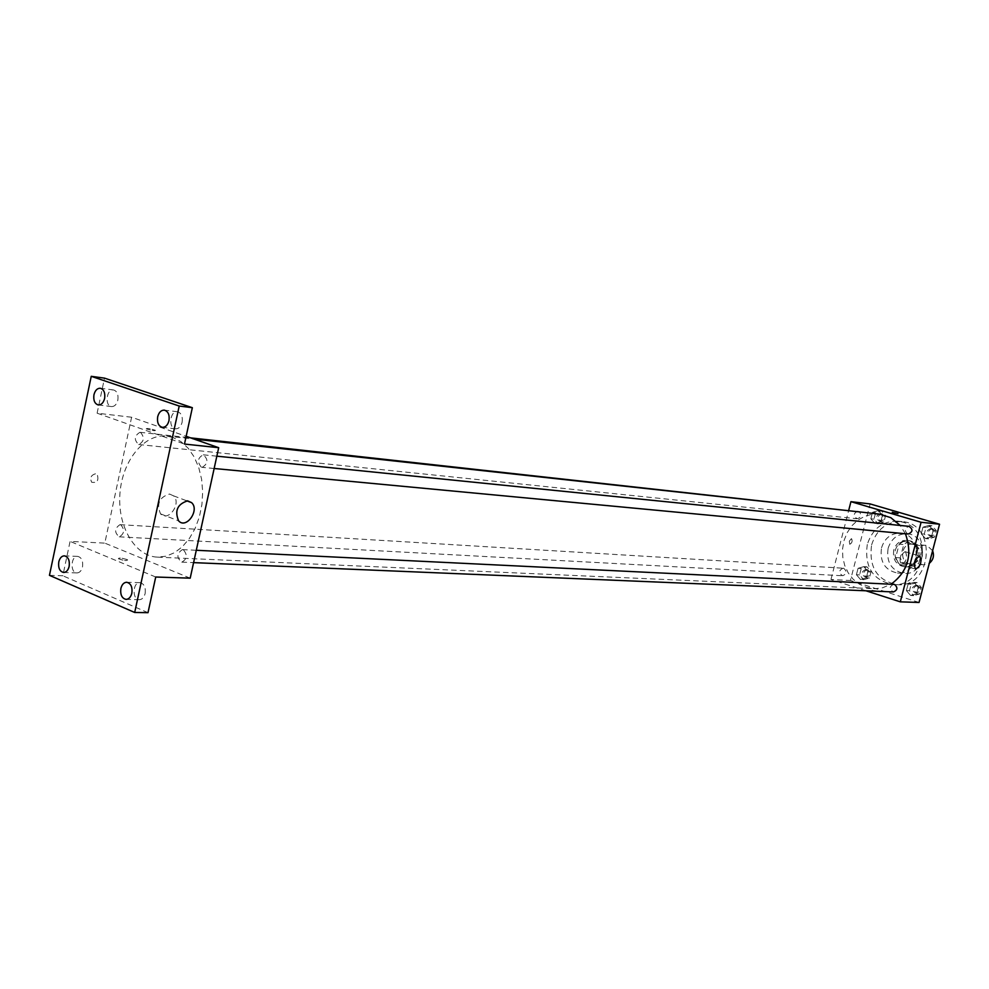 <?xml version="1.0" encoding="UTF-8"?>
<svg xmlns="http://www.w3.org/2000/svg" width="989" height="989" viewBox="0 0 989 989"><rect width="100%" height="100%" fill="white"/><g stroke="black" fill="none" stroke-linecap="round" stroke-linejoin="round"><path stroke-width="0.74" stroke-dasharray="4.95 3.71" d="M932.615 550.688L927.101 545.644L925.481 545.335C914.133 543.913 912.55 564.496 923.986 564.806L929.314 563.285M913.712 544.506L912.068 544.185C900.633 542.751 899.038 563.582 910.56 563.903C920.808 565.127 923.763 546.991 913.712 544.506M922.255 550.168L918.756 563.569L914.528 566.202L902.549 562.506L900.262 557.883L903.723 544.556L907.927 541.898L919.931 545.52L922.255 550.168L917.743 549.797L914.232 563.26L918.756 563.569M900.262 557.883L895.675 557.561L899.162 544.173L903.723 544.556M907.927 541.898L903.365 541.502L915.406 545.137L919.931 545.52M903.365 541.502L899.162 544.173M895.675 557.561L897.987 562.197L902.549 562.506M914.232 563.26L909.991 565.906L897.987 562.197M917.743 549.797L915.406 545.137M895.292 550.218C897.443 543.703 901.634 540.464 907.853 540.513C922.96 541.168 920.858 568.539 905.837 566.895C897.555 565.078 894.044 559.514 895.292 550.218M893.759 550.094C892.511 559.415 896.022 564.979 904.305 566.796C918.015 568.403 921.921 544.098 908.483 540.785L906.332 540.377C900.101 540.328 895.91 543.567 893.759 550.094M909.991 565.906L914.528 566.202M888.097 548.363C891.336 538.535 897.653 533.677 907.061 533.788C929.598 534.876 926.47 575.771 904.02 573.422C891.534 570.74 886.231 562.382 888.097 548.363M881.52 547.832C884.772 537.954 891.114 533.059 900.546 533.17C923.182 534.27 920.017 575.4 897.493 573.039C884.957 570.332 879.629 561.937 881.52 547.832M871.618 544.815C876.81 529.041 886.935 521.302 902.017 521.599C937.498 523.601 932.553 588.121 897.184 584.697C877.169 580.543 868.651 567.253 871.618 544.815M867.291 544.457C864.312 566.981 872.854 580.333 892.919 584.499C925.519 587.874 934.37 529.684 902.339 522.056L897.765 521.154C882.658 520.857 872.496 528.633 867.291 544.457M860.504 579.517L856.412 574.733L858.069 568.304L863.83 566.635L867.934 571.407L866.265 577.86L860.504 579.517L856.412 574.733L858.069 568.304L863.83 566.635L867.934 571.407L866.265 577.86L860.504 579.517L863.657 579.678L859.577 574.918L861.234 568.502L866.982 566.833L871.086 571.593L869.418 578.033L863.657 579.678M910.622 595.489L906.394 590.606L908.1 584.079L914.046 582.397L918.299 587.293L916.58 593.845L910.622 595.489L906.394 590.606L908.1 584.079L914.046 582.397L918.299 587.293L916.58 593.845L910.622 595.489L913.7 595.613L909.484 590.742L911.178 584.227L917.124 582.558L921.365 587.429L919.646 593.969L913.7 595.613M919.041 602.462L850.416 580.494L870.135 503.933M874.968 523.502L870.839 518.792L872.508 512.314L878.319 510.534L882.46 515.244L880.779 521.747L874.968 523.502L870.839 518.792L872.508 512.314L878.319 510.534L882.46 515.244L880.779 521.747L874.968 523.502L878.096 523.824L873.979 519.114L875.648 512.661L881.446 510.88L885.575 515.59L883.894 522.068L878.096 523.824M925.506 538.597L921.241 533.776L922.96 527.199L928.955 525.406L933.233 530.228L931.514 536.829L925.506 538.597L921.241 533.776L922.96 527.199L928.955 525.406L933.233 530.228L931.514 536.829L925.506 538.597L928.547 538.869L924.295 534.072L926.001 527.508L931.984 525.728L936.274 530.537L934.543 537.114L928.547 538.869M866.005 590.804L830.97 579.517L850.416 580.494M830.97 579.517L848.747 510.2M851.393 538.684L849.316 541.181L849.749 544.271C852.024 543.085 852.629 541.243 851.591 538.733L849.316 541.181L849.749 544.271C852.024 543.097 852.642 541.243 851.591 538.733L851.393 538.684M879.567 514.107L871.939 514.255L864.51 516.357L857.698 520.276L851.838 525.789L847.214 532.626L844.074 540.427L842.579 548.771L842.789 557.264L844.705 565.436L848.228 572.903L853.173 579.257L859.317 584.165L866.327 587.367L875.129 588.715L882.769 587.726L891.2 584.128M905.43 533.763L900.2 525.443M893.71 584.252C889.173 586.613 889.062 589.184 893.388 591.941M843.778 568.329L843.061 568.193C838.647 570.468 838.499 572.99 842.64 575.759C846.794 573.966 847.165 571.494 843.778 568.329M857.92 511.202C853.346 513.266 853.074 515.788 857.092 518.755C860.875 517.754 861.703 515.467 859.552 511.919M908.248 534.023L907.642 533.912C904.082 530.586 904.539 528.064 909.015 526.346M876.254 591.014L872.014 590.272L876.254 591.014M897.987 513.65L892.239 512.215M905.071 551.664L905.479 551.763C907.741 557.573 906.307 561.876 901.202 564.682C898.902 559.477 900.188 555.138 905.071 551.664M173.174 437.558L166.745 436.087C144.134 433.454 122.265 460.787 119.953 493.387C117.271 525.95 134.714 556.312 157.461 557.141L166.078 556.214L174.509 552.703L182.384 546.732L189.356 538.535L195.093 528.472L199.358 516.975L201.917 504.575L202.683 491.805L201.608 479.245L198.727 467.476L194.215 457.005L188.256 448.301L181.135 441.724L173.174 437.558M201.373 467.204C196.984 461.925 197.627 457.796 203.314 454.816C208.494 459.539 208.098 463.73 202.127 467.377L201.373 467.204M120.843 524.85L119.978 524.652C114.477 528.41 114.23 532.478 119.236 536.829C124.379 533.862 124.923 529.869 120.843 524.85M140.586 432.453L139.956 432.304C134.244 435.803 133.836 439.882 138.707 444.518C144.134 441.576 144.753 437.558 140.586 432.453M183.398 549.822L182.409 549.6C176.648 553.531 176.438 557.709 181.778 562.135C187.156 559.082 187.687 554.977 183.398 549.822M190.197 578.169L104.809 543.122L131.611 417.234L186.155 436.31M49.45 575.338L62.826 575.771L70.071 541.391L104.809 543.122M131.611 417.234L97.107 413.192L104.5 378.132M95.476 473.793C90.988 475.116 89.702 477.934 91.656 482.236C97.083 483.151 98.962 480.617 97.281 474.609L95.476 473.793C90.988 475.116 89.715 477.934 91.656 482.236C97.083 483.151 98.962 480.617 97.281 474.621L95.476 473.793M155.718 577.02L70.071 541.391M126.839 559.477C121.35 557.883 118.544 557.648 118.433 558.76C123.761 560.652 126.827 561.023 127.63 559.885L126.839 559.477C121.35 557.883 118.544 557.635 118.433 558.76C123.761 560.639 126.827 561.01 127.63 559.873L126.839 559.477M97.107 413.192L184.486 444.061M147.04 429.127L146.236 428.793C146.953 428.101 150.019 428.608 155.421 430.302C155.384 431.043 152.59 430.648 147.04 429.127L146.236 428.793C146.953 428.101 150.019 428.608 155.421 430.302C155.384 431.043 152.59 430.648 147.04 429.127M169.515 494.03L173.471 495.81C181.939 503.191 168.241 522.452 160.564 513.872C156.324 503.834 159.303 497.22 169.515 494.03M82.52 566.87C83.2 560.899 81.605 557.4 77.723 556.399C70.738 555.707 69.935 573.088 76.969 572.928C79.664 572.767 81.518 570.74 82.52 566.87M145.136 593.511C145.84 587.293 144.122 583.683 139.968 582.657C132.563 582.039 131.945 599.915 139.375 599.68C142.193 599.482 144.11 597.418 145.136 593.511M148.004 612.673L62.826 575.771M117.852 400.112C118.569 394.512 117.122 391.125 113.525 389.963C106.466 388.652 104.426 406.108 111.584 406.578C114.6 406.59 116.69 404.439 117.852 400.112M182.124 422.229C182.866 416.431 181.321 412.945 177.476 411.745C169.997 410.41 167.994 428.385 175.56 428.83C178.737 428.843 180.925 426.642 182.124 422.229M931.23 528.645L930.661 528.534C926.013 530.623 925.766 533.133 929.907 536.075C934.308 534.357 934.753 531.884 931.23 528.645M921.241 533.776L924.295 534.072M922.96 527.199L926.001 527.508M928.955 525.406L931.984 525.728M933.233 530.228L936.274 530.537M931.514 536.829L934.543 537.114M932.738 528.794L932.17 528.682C927.534 530.772 927.286 533.281 931.415 536.211C935.817 534.505 936.262 532.033 932.738 528.794M916.358 585.463L915.579 585.315C911.104 587.639 910.993 590.149 915.27 592.868C919.449 591.063 919.819 588.603 916.358 585.463M906.394 590.606L909.484 590.742M908.1 584.079L911.178 584.227M914.046 582.397L917.124 582.558M918.299 587.293L921.365 587.429M916.58 593.845L919.646 593.969M917.891 585.537L917.112 585.389C912.637 587.701 912.526 590.223 916.791 592.93C920.982 591.138 921.34 588.665 917.891 585.537M880.692 513.761L880.185 513.65C875.673 515.665 875.401 518.137 879.382 521.055C883.672 519.386 884.104 516.95 880.692 513.761M870.839 518.792L873.979 519.114M872.508 512.314L875.648 512.661M878.319 510.534L881.446 510.88M882.46 515.244L885.575 515.59M880.779 521.747L883.894 522.068M882.25 513.921L881.743 513.823C877.231 515.838 876.959 518.298 880.939 521.215C885.217 519.546 885.662 517.123 882.25 513.921M866.24 569.689L865.536 569.553C861.172 571.778 861.036 574.25 865.128 576.97C869.22 575.215 869.591 572.792 866.24 569.689M856.412 574.733L859.577 574.918M858.069 568.304L861.234 568.502M863.83 566.635L866.982 566.833M867.934 571.407L871.086 571.593M866.265 577.86L869.418 578.033M867.81 569.775L867.106 569.652C862.742 571.877 862.606 574.337 866.698 577.044C870.79 575.301 871.161 572.878 867.81 569.775M925.481 545.335L912.068 544.185M923.986 564.806L910.56 563.903M904.305 566.796L905.837 566.895M906.332 540.377L907.853 540.513M897.493 573.039L904.02 573.422M900.546 533.17L907.061 533.788M892.919 584.499L897.184 584.697M897.765 521.154L902.017 521.599M901.202 564.682L915.554 569.12M905.479 551.763L919.622 556.065M157.461 557.141L873.856 588.678M166.745 436.087L194.054 439.079M216.838 456.176L203.314 454.816M214.143 468.502L202.127 467.377M119.236 536.829L842.64 575.759M119.978 524.652L843.061 568.193M138.707 444.518L857.092 518.755M139.956 432.304L190.593 437.867M181.778 562.135L193.584 562.63M182.409 549.6L196.292 550.28M160.564 513.872L178.626 520.869M173.471 495.81L186.822 500.842M77.723 556.399L64.372 555.83M76.969 572.928L63.605 572.483M113.525 389.963L100.285 388.232M111.584 406.578L98.331 404.971M177.476 411.745L164.31 410.126M175.56 428.83L162.381 427.335M139.968 582.657L126.679 582.261M139.375 599.68L126.085 599.396M929.907 536.075L931.415 536.211M930.661 528.534L932.17 528.682M915.27 592.868L916.791 592.93M915.579 585.315L917.112 585.389M879.382 521.055L880.939 521.215M880.185 513.65L881.743 513.823M865.128 576.97L866.698 577.044M865.536 569.553L867.106 569.652"/><path stroke-width="1.48" d="M929.314 563.285C933.282 559.959 934.382 555.769 932.615 550.688M848.747 510.2L850.936 501.67L870.135 503.933L939.55 524.232L919.041 602.462L900.311 601.844L866.005 590.804M900.2 525.443L890.829 517.68L879.567 514.107L194.054 439.079M891.2 584.128C908.001 571.457 912.748 554.668 905.43 533.763M850.936 501.67L921.08 522.266L900.311 601.844M193.584 562.63L893.388 591.941C897.629 590.112 898 587.602 894.501 584.4L196.292 550.28M859.552 511.919L190.593 437.867M216.838 456.176L909.015 526.346C913.181 529.338 912.921 531.897 908.248 534.023L214.143 468.502M921.08 522.266L939.55 524.232M919.449 556.041L919.857 556.139C922.069 561.962 920.635 566.289 915.554 569.12C913.292 563.915 914.59 559.551 919.449 556.041M893.722 512.759L897.963 513.612L893.722 512.759M892.239 512.228L897.987 513.65M186.155 436.31L218.693 447.696L190.197 578.169L155.718 577.02L148.004 612.673L134.702 612.475L49.45 575.338L91.248 376.327L104.5 378.132L192.348 407.691L184.486 444.061L218.693 447.696M91.248 376.327L179.207 406.034L192.348 407.691M179.207 406.034L134.702 612.475M187.613 500.854L191.569 502.635C200.001 510.04 186.266 529.486 178.626 520.869C174.423 510.781 177.414 504.118 187.613 500.854M120.868 588.48C121.907 584.511 123.835 582.447 126.679 582.261C130.832 583.287 132.563 586.922 131.858 593.177C130.82 597.133 128.891 599.198 126.085 599.396C121.894 598.394 120.164 594.748 120.868 588.48M157.684 416.777C158.895 412.314 161.108 410.101 164.31 410.126C168.155 411.325 169.712 414.836 168.971 420.684C167.759 425.122 165.571 427.335 162.381 427.335C158.512 426.148 156.942 422.637 157.684 416.777M93.955 394.759C95.129 390.383 97.231 388.207 100.285 388.232C103.894 389.406 105.341 392.806 104.624 398.443C103.449 402.807 101.36 404.971 98.331 404.971C94.697 403.809 93.238 400.409 93.955 394.759M58.784 561.937C59.785 558.019 61.652 555.979 64.372 555.83C68.253 556.844 69.848 560.355 69.168 566.376C68.167 570.27 66.312 572.31 63.605 572.483C59.711 571.481 58.091 567.958 58.784 561.937M186.822 500.842L191.569 502.635"/></g></svg>
